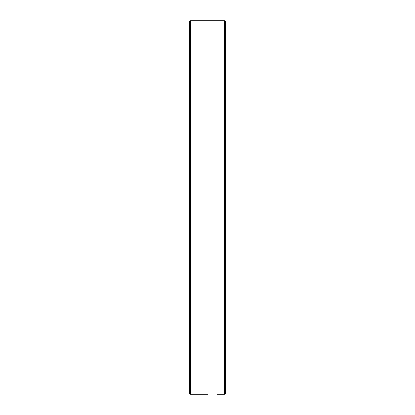 <?xml version="1.0" encoding="UTF-8"?>
<svg xmlns="http://www.w3.org/2000/svg" width="415" height="415" viewBox="0 0 415 415"><rect width="100%" height="100%" fill="white"/><g stroke="black" fill="none" stroke-linecap="round" stroke-linejoin="round"><path stroke-width="0.62" d="M224.479 20.75L225.61 21.881L225.61 393.119L224.479 394.25L224.479 20.75L190.521 20.75L190.521 394.25L207.697 394.25M224.479 394.25L216.895 394.25M190.521 394.25L189.39 393.119L189.39 21.881L190.521 20.75"/></g></svg>
